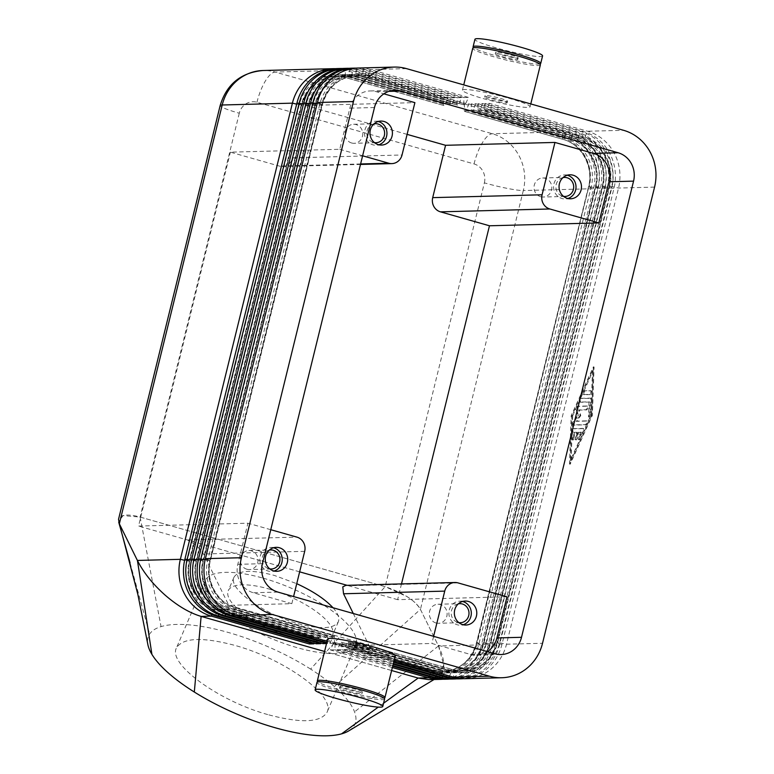 <?xml version="1.0" encoding="UTF-8"?>
<svg xmlns="http://www.w3.org/2000/svg" width="774" height="774" viewBox="0 0 774 774"><rect width="100%" height="100%" fill="white"/><g stroke="black" fill="none" stroke-linecap="round" stroke-linejoin="round"><path stroke-width="0.58" stroke-dasharray="3.87 2.9" d="M349.142 730.637A112.211 37.094 23.1 0 0 354.54 711.867A112.211 37.094 23.1 0 0 334.378 686.577A112.211 37.094 23.1 0 0 310.626 669.104L385.162 586.682L484.369 182.867A30.95 3.067 -166.2 0 0 507.376 188.411A30.95 3.067 -166.2 0 0 523.311 190.539L420.446 609.361C418.328 605.287 413.887 601.04 407.105 596.619L385.181 586.682L140.113 517.061L122.969 515.59L118.712 522.169L137.424 560.453C149.072 582.919 173.579 607.687 201.124 616.385L418.154 678.053L437.542 677.453L443.744 665.079L438.481 645.98L420.417 609.361C415.174 600.479 403.428 592.923 385.162 586.682L140.094 517.051C132.441 514.933 126.549 514.497 122.408 515.736L118.538 519.267M407.095 134.366L305.517 105.506L292.659 157.857A11.61 10.855 -91.5 0 1 287.628 164.91A11.61 10.855 -91.5 0 1 282.452 166.478A11.61 10.855 -91.5 0 1 279.395 166.091L230.381 152.159L339.757 149.295L349.858 108.166A23.22 21.72 -91.5 0 1 359.91 94.051A23.22 21.72 -91.5 0 1 370.262 90.935A23.22 21.72 -91.5 0 1 376.377 91.7L383.865 93.828M353.273 613.501L368.859 645.119L228.804 605.326L291.827 603.681L253.311 592.739A23.22 21.72 -91.5 0 1 240.075 581.942A23.22 21.72 -91.5 0 1 237.812 564.333L247.922 523.205L138.536 526.068L230.381 152.159M487.504 651.64A23.22 21.72 -91.5 0 1 486.856 652.056A23.22 21.72 -91.5 0 1 476.503 655.181A23.22 21.72 -91.5 0 1 470.389 654.407L431.873 643.465L368.859 645.119M299.644 571.841L187.56 539.991L196.577 545.322L203.494 553.981L228.804 605.326M383.943 698.08A34.82 3.454 13.8 0 1 338.848 689.557A34.82 3.454 13.8 0 1 318.008 681.884M395.262 655.665A34.82 3.454 13.8 0 1 349.132 647.683A34.82 3.454 13.8 0 1 327.625 639.053M346.684 690.843A11.61 1.151 13.8 0 1 339.515 687.96A11.61 1.151 13.8 0 1 354.889 690.631A11.61 1.151 13.8 0 1 362.058 693.504A11.61 1.151 13.8 0 1 346.684 690.843M347.052 689.344A11.61 1.151 13.8 0 1 339.883 686.47A11.61 1.151 13.8 0 1 355.256 689.131A11.61 1.151 13.8 0 1 362.426 692.004A11.61 1.151 13.8 0 1 347.052 689.344M384.61 699.038A34.82 3.454 13.8 0 1 338.48 691.056A34.82 3.454 13.8 0 1 316.972 682.426M357.336 647.47A11.61 1.151 13.8 0 1 350.167 644.587A11.61 1.151 13.8 0 1 365.541 647.258A11.61 1.151 13.8 0 1 372.71 650.131A11.61 1.151 13.8 0 1 357.336 647.47M357.704 645.971A11.61 1.151 13.8 0 1 350.535 643.097A11.61 1.151 13.8 0 1 365.909 645.758A11.61 1.151 13.8 0 1 373.078 648.631A11.61 1.151 13.8 0 1 357.704 645.971M540.368 64.9A34.82 3.454 13.8 0 1 494.247 56.908A34.82 3.454 13.8 0 1 472.73 48.288M508.566 98.143A34.82 3.454 13.8 0 1 530.084 106.773A34.82 3.454 13.8 0 1 483.953 98.791A34.82 3.454 13.8 0 1 462.446 90.161A34.82 3.454 13.8 0 1 508.566 98.143M511.014 54.993A11.61 1.151 13.8 0 1 518.183 57.866A11.61 1.151 13.8 0 1 502.81 55.206A11.61 1.151 13.8 0 1 495.641 52.322A11.61 1.151 13.8 0 1 511.014 54.993M510.646 56.483A11.61 1.151 13.8 0 1 517.816 59.356A11.61 1.151 13.8 0 1 502.442 56.696A11.61 1.151 13.8 0 1 495.273 53.822A11.61 1.151 13.8 0 1 510.646 56.483M542.574 55.922A34.82 3.454 13.8 0 1 496.444 47.94A34.82 3.454 13.8 0 1 474.936 39.31M539.701 63.942A34.82 3.454 13.8 0 1 494.605 55.418A34.82 3.454 13.8 0 1 473.765 47.746M500.362 98.366A11.61 1.151 13.8 0 1 507.531 101.239A11.61 1.151 13.8 0 1 492.158 98.579A11.61 1.151 13.8 0 1 484.988 95.695A11.61 1.151 13.8 0 1 500.362 98.366M491.79 100.069A11.61 1.151 -166.2 0 0 507.164 102.729A11.61 1.151 -166.2 0 0 499.994 99.856A11.61 1.151 -166.2 0 0 484.621 97.195A11.61 1.151 -166.2 0 0 491.79 100.069M458.324 603.846A9.52 8.901 88.5 0 0 451.194 612.882A9.52 8.901 88.5 0 0 457.84 622.383A9.52 8.901 88.5 0 0 458.818 622.596M435.965 622.954A9.52 8.901 88.5 0 0 438.471 623.273A9.52 8.901 88.5 0 0 447.072 614.875A9.52 8.901 88.5 0 0 440.483 604.562A9.52 8.901 88.5 0 0 437.978 604.242A9.52 8.901 88.5 0 0 429.377 612.64A9.52 8.901 88.5 0 0 435.965 622.954M462.523 601.485A11.997 11.223 88.5 0 0 459.785 601.195A11.997 11.223 88.5 0 0 448.949 611.779A11.997 11.223 88.5 0 0 457.25 624.773A11.997 11.223 88.5 0 0 460.414 625.179A11.997 11.223 88.5 0 0 463.133 624.744M373.958 123.879A9.52 8.901 88.5 0 0 366.828 132.915A9.52 8.901 88.5 0 0 373.474 142.416A9.52 8.901 88.5 0 0 374.452 142.629M351.599 142.987A9.52 8.901 88.5 0 0 354.105 143.306A9.52 8.901 88.5 0 0 362.696 134.908A9.52 8.901 88.5 0 0 356.117 124.595A9.52 8.901 88.5 0 0 353.602 124.275A9.52 8.901 88.5 0 0 345.011 132.673A9.52 8.901 88.5 0 0 351.599 142.987M378.157 121.518A11.997 11.223 88.5 0 0 375.419 121.228A11.997 11.223 88.5 0 0 364.583 131.803A11.997 11.223 88.5 0 0 372.884 144.806A11.997 11.223 88.5 0 0 376.038 145.212A11.997 11.223 88.5 0 0 378.767 144.777M269.265 550.13A9.52 8.901 88.5 0 0 262.134 559.167A9.52 8.901 88.5 0 0 268.772 568.667A9.52 8.901 88.5 0 0 269.749 568.88M246.896 569.238A9.52 8.901 88.5 0 0 249.402 569.558A9.52 8.901 88.5 0 0 258.003 561.16A9.52 8.901 88.5 0 0 251.415 550.846A9.52 8.901 88.5 0 0 248.909 550.527A9.52 8.901 88.5 0 0 240.308 558.925A9.52 8.901 88.5 0 0 246.896 569.238M273.464 547.769A11.997 11.223 88.5 0 0 270.716 547.479A11.997 11.223 88.5 0 0 259.88 558.054A11.997 11.223 88.5 0 0 268.181 571.057A11.997 11.223 88.5 0 0 271.345 571.454A11.997 11.223 88.5 0 0 274.073 571.028M563.027 177.594A9.52 8.901 88.5 0 0 555.896 186.631A9.52 8.901 88.5 0 0 562.534 196.132A9.52 8.901 88.5 0 0 563.511 196.344M540.658 196.702A9.52 8.901 88.5 0 0 543.164 197.022A9.52 8.901 88.5 0 0 551.765 188.624A9.52 8.901 88.5 0 0 545.177 178.31A9.52 8.901 88.5 0 0 542.671 177.991A9.52 8.901 88.5 0 0 534.07 186.389A9.52 8.901 88.5 0 0 540.658 196.702M567.226 175.234A11.997 11.223 88.5 0 0 564.478 174.943A11.997 11.223 88.5 0 0 553.652 185.528A11.997 11.223 88.5 0 0 561.943 198.521A11.997 11.223 88.5 0 0 565.107 198.928A11.997 11.223 88.5 0 0 567.835 198.492M355.982 68.141A46.43 43.431 -91.5 0 1 365.957 69.689L463.984 97.543L463.781 103.493A3.096 1.055 -74.1 0 0 463.916 104.577A3.096 1.055 -74.1 0 0 464.245 104.945A3.096 1.055 -74.1 0 0 464.361 104.964L464.468 104.954A3.096 1.055 -74.1 0 0 465.106 104.538A3.096 1.055 -74.1 0 0 465.784 103.435L468.512 97.418L370.475 69.573A46.43 43.431 88.5 0 0 358.246 68.025M327.083 641.24L334.426 643.32L334.629 637.37A3.096 1.055 -74.1 0 0 334.503 636.286A3.096 1.055 -74.1 0 0 334.165 635.918A3.096 1.055 -74.1 0 0 334.049 635.899L333.952 635.909A3.096 1.055 -74.1 0 0 333.304 636.315A3.096 1.055 -74.1 0 0 332.636 637.428L329.898 643.436L326.763 642.546M465.706 678.692A46.43 43.431 88.5 0 0 486.401 672.442A46.43 43.431 88.5 0 0 506.506 644.21L618.542 188.053A46.43 43.431 88.5 0 0 614.034 152.826A46.43 43.431 88.5 0 0 587.553 131.241L489.516 103.387L484.998 103.513L583.025 131.357A46.43 43.431 -91.5 0 1 609.506 152.942A46.43 43.431 -91.5 0 1 614.024 188.169L501.978 644.326A46.43 43.431 -91.5 0 1 481.883 672.558A46.43 43.431 -91.5 0 1 463.442 678.682M489.516 103.387L486.788 109.405A3.096 1.055 105.9 0 1 486.12 110.508A3.096 1.055 105.9 0 1 485.472 110.924L485.366 110.924A3.096 1.055 105.9 0 1 485.259 110.914A3.096 1.055 105.9 0 1 484.921 110.547A3.096 1.055 105.9 0 1 484.785 109.453L484.998 103.513M393.802 661.596L350.912 649.405L353.641 643.397A3.096 1.055 105.9 0 1 354.308 642.285A3.096 1.055 105.9 0 1 354.956 641.869L355.063 641.869A3.096 1.055 105.9 0 1 355.169 641.888A3.096 1.055 105.9 0 1 355.508 642.256A3.096 1.055 105.9 0 1 355.643 643.339L355.43 649.289L394.121 660.28M349.142 68.325A46.43 43.431 -91.5 0 1 359.117 69.863L457.153 97.718L456.941 103.668A3.096 1.055 -74.1 0 0 457.076 104.751A3.096 1.055 -74.1 0 0 457.415 105.129A3.096 1.055 -74.1 0 0 457.521 105.138L457.627 105.138A3.096 1.055 -74.1 0 0 458.276 104.722A3.096 1.055 -74.1 0 0 458.943 103.619L461.672 97.601L363.645 69.747A46.43 43.431 88.5 0 0 351.406 68.199M326.599 643.223L327.586 643.504L327.799 637.553A3.096 1.055 -74.1 0 0 327.663 636.47A3.096 1.055 -74.1 0 0 327.325 636.093A3.096 1.055 -74.1 0 0 327.218 636.083L327.112 636.083A3.096 1.055 -74.1 0 0 326.464 636.499A3.096 1.055 -74.1 0 0 325.796 637.602L323.629 642.372M342.311 68.499A46.43 43.431 -91.5 0 1 352.276 70.047L450.313 97.901L450.11 103.851A3.096 1.055 -74.1 0 0 450.236 104.935A3.096 1.055 -74.1 0 0 450.574 105.303A3.096 1.055 -74.1 0 0 450.691 105.322L450.797 105.312A3.096 1.055 -74.1 0 0 451.436 104.896A3.096 1.055 -74.1 0 0 452.103 103.793L454.841 97.776L356.804 69.931A46.43 43.431 88.5 0 0 344.575 68.383M320.755 643.678L320.958 637.728A3.096 1.055 -74.1 0 0 320.833 636.644A3.096 1.055 -74.1 0 0 320.494 636.276A3.096 1.055 -74.1 0 0 320.378 636.257L320.272 636.267A3.096 1.055 -74.1 0 0 319.633 636.673A3.096 1.055 -74.1 0 0 318.965 637.786L316.798 642.555M335.471 68.683A46.43 43.431 -91.5 0 1 345.446 70.221L443.483 98.075L443.27 104.026A3.096 1.055 -74.1 0 0 443.405 105.109A3.096 1.055 -74.1 0 0 443.744 105.487A3.096 1.055 -74.1 0 0 443.85 105.496L443.957 105.496A3.096 1.055 -74.1 0 0 444.605 105.08A3.096 1.055 -74.1 0 0 445.273 103.977L448.001 97.959L349.974 70.105A46.43 43.431 88.5 0 0 337.735 68.557M313.915 643.862L314.128 637.911A3.096 1.055 -74.1 0 0 313.992 636.828A3.096 1.055 -74.1 0 0 313.654 636.451A3.096 1.055 -74.1 0 0 313.547 636.441L313.441 636.441A3.096 1.055 -74.1 0 0 312.793 636.857A3.096 1.055 -74.1 0 0 312.125 637.96L309.958 642.73M458.866 678.866A46.43 43.431 88.5 0 0 479.57 672.625A46.43 43.431 88.5 0 0 499.665 644.394L611.712 188.227A46.43 43.431 88.5 0 0 607.193 153A46.43 43.431 88.5 0 0 580.713 131.425L482.686 103.571L478.158 103.687L576.195 131.541A46.43 43.431 -91.5 0 1 602.675 153.126A46.43 43.431 -91.5 0 1 607.184 188.343L495.137 644.51A46.43 43.431 -91.5 0 1 475.043 672.741A46.43 43.431 -91.5 0 1 456.602 678.866M482.686 103.571L479.948 109.589A3.096 1.055 105.9 0 1 479.28 110.692A3.096 1.055 105.9 0 1 478.632 111.108L478.535 111.108A3.096 1.055 105.9 0 1 478.419 111.098A3.096 1.055 105.9 0 1 478.08 110.721A3.096 1.055 105.9 0 1 477.955 109.637L478.158 103.687M393.318 663.579L344.072 649.589L346.8 643.571A3.096 1.055 105.9 0 1 347.478 642.468A3.096 1.055 105.9 0 1 348.116 642.052L348.223 642.052A3.096 1.055 105.9 0 1 348.339 642.062A3.096 1.055 105.9 0 1 348.668 642.439A3.096 1.055 105.9 0 1 348.803 643.523L348.6 649.473L393.637 662.263M452.026 679.05A46.43 43.431 88.5 0 0 472.73 672.799A46.43 43.431 88.5 0 0 492.835 644.568L604.871 188.401A46.43 43.431 88.5 0 0 600.363 153.184A46.43 43.431 88.5 0 0 573.882 131.599L475.846 103.745L471.318 103.871L569.354 131.715A46.43 43.431 -91.5 0 1 595.835 153.3A46.43 43.431 -91.5 0 1 600.353 188.527L488.307 644.684A46.43 43.431 -91.5 0 1 468.202 672.916A46.43 43.431 -91.5 0 1 449.762 679.04M475.846 103.745L473.117 109.763A3.096 1.055 105.9 0 1 472.45 110.866A3.096 1.055 105.9 0 1 471.801 111.282L471.695 111.282A3.096 1.055 105.9 0 1 471.589 111.272A3.096 1.055 105.9 0 1 471.25 110.905A3.096 1.055 105.9 0 1 471.114 109.811L471.318 103.871M392.824 665.563L337.232 649.763L339.97 643.755A3.096 1.055 105.9 0 1 340.637 642.643A3.096 1.055 105.9 0 1 341.286 642.226L341.392 642.226A3.096 1.055 105.9 0 1 341.498 642.246A3.096 1.055 105.9 0 1 341.837 642.614A3.096 1.055 105.9 0 1 341.963 643.697L341.76 649.647L393.153 664.247M445.195 679.224A46.43 43.431 88.5 0 0 465.9 672.983A46.43 43.431 88.5 0 0 485.995 644.752L598.041 188.585A46.43 43.431 88.5 0 0 593.523 153.358A46.43 43.431 88.5 0 0 567.042 131.783L469.015 103.929L464.487 104.045L464.284 109.995A3.096 1.055 105.9 0 0 464.41 111.079A3.096 1.055 105.9 0 0 464.748 111.456A3.096 1.055 105.9 0 0 464.855 111.466L464.961 111.466A3.096 1.055 105.9 0 0 465.609 111.05A3.096 1.055 105.9 0 0 466.277 109.947L469.015 103.929M464.487 104.045L562.524 131.899A46.43 43.431 -91.5 0 1 589.004 153.484A46.43 43.431 -91.5 0 1 593.513 188.701L481.467 644.868A46.43 43.431 -91.5 0 1 461.372 673.099A46.43 43.431 -91.5 0 1 442.931 679.224M429.106 679.649C434.901 679.456 439.052 677.444 441.538 673.612C445.273 667.217 444.266 658.006 438.5 645.99L481.467 644.868L477.132 643.242L588.83 186.65L591.172 187.027L479.125 643.194A40.238 37.645 -91.5 0 1 433.169 671.726L335.132 643.881A3.096 1.055 105.9 0 0 334.997 642.797A3.096 1.055 105.9 0 0 334.658 642.42L432.695 670.274A3.096 1.055 105.9 0 1 433.034 670.642A3.096 1.055 105.9 0 1 433.169 671.726L432.956 677.676M392.341 667.546L330.401 649.947L333.13 643.929A3.096 1.055 105.9 0 1 333.797 642.826A3.096 1.055 105.9 0 1 334.445 642.41L334.552 642.41A3.096 1.055 105.9 0 1 334.658 642.42M263.257 578.188A81.87 27.071 -156.9 0 1 355.701 645.129A81.87 27.071 -156.9 0 1 297.555 647.77A81.87 27.071 -156.9 0 1 205.11 580.839A81.87 27.071 -156.9 0 1 263.257 578.188M268.897 714.895C301.289 723.438 320.668 722.558 327.044 712.254C335.935 696.184 284.222 658.742 234.59 645.322C202.208 636.789 182.819 637.67 176.443 647.964C167.552 664.034 219.265 701.486 268.897 714.895M333.004 607.745C338.015 613.414 339.786 618.097 338.325 621.783C333.904 628.914 320.475 629.523 298.038 623.612C263.653 614.314 227.827 588.375 233.99 577.24C238.402 570.109 251.831 569.5 274.277 575.411L296.742 583.673M268.52 588.879A56.725 18.76 -156.9 0 1 332.568 635.251A56.725 18.76 -156.9 0 1 292.282 637.089A56.725 18.76 -156.9 0 1 228.233 590.707A56.725 18.76 -156.9 0 1 268.52 588.879M573.495 428.632L582.957 428.38A1.935 0.658 105.9 0 1 583.025 428.39A1.935 0.658 105.9 0 1 582.861 431.166L579.445 438.684A1.935 0.658 105.9 0 1 578.555 439.632A1.935 0.658 105.9 0 1 578.72 436.855L580.848 432.153L577.985 432.231L576.611 437.832A1.935 0.658 105.9 0 1 575.401 439.709A1.935 0.658 105.9 0 1 575.246 437.871L576.62 432.26L573.757 432.337L573.592 436.981A1.935 0.658 105.9 0 1 573.099 438.935A1.935 0.658 105.9 0 1 572.247 439.796A1.935 0.658 105.9 0 1 571.947 438.887L572.209 431.447A1.935 0.658 105.9 0 1 573.495 428.632L574.192 428.825A1.935 0.658 -74.1 0 0 572.915 431.65L572.654 439.081A1.935 0.658 -74.1 0 0 572.944 439.99A1.935 0.658 -74.1 0 0 573.795 439.139A1.935 0.658 -74.1 0 0 574.298 437.184L574.453 432.54L577.317 432.463L575.943 438.065A1.935 0.658 -74.1 0 0 576.098 439.913A1.935 0.658 -74.1 0 0 577.307 438.036L578.691 432.424L581.555 432.347L579.416 437.049A1.935 0.658 -74.1 0 0 579.252 439.826A1.935 0.658 -74.1 0 0 580.142 438.887L583.557 431.37A1.935 0.658 -74.1 0 0 583.722 428.593A1.935 0.658 -74.1 0 0 583.654 428.583L574.192 428.825M581.555 432.347L580.848 432.153M578.691 432.424L577.985 432.231M577.317 432.463L576.62 432.26M574.453 432.54L573.757 432.337M585.125 391.015A1.935 0.658 -74.1 0 0 584.002 392.805A1.935 0.658 -74.1 0 0 584.138 394.75A1.935 0.658 -74.1 0 0 584.206 394.759L590.359 394.595A1.935 0.658 -74.1 0 0 591.471 392.805A1.935 0.658 -74.1 0 0 591.346 390.87A1.935 0.658 -74.1 0 0 591.278 390.86L584.428 390.822L590.572 390.657A1.935 0.658 105.9 0 1 590.639 390.667A1.935 0.658 105.9 0 1 590.775 392.612A1.935 0.658 105.9 0 1 589.653 394.401L583.509 394.556A1.935 0.658 105.9 0 1 583.432 394.547A1.935 0.658 105.9 0 1 583.306 392.612A1.935 0.658 105.9 0 1 584.428 390.822M592.458 370.553L590.901 415.174L570.419 460.288L571.976 415.667L592.458 370.553L593.155 370.746L591.607 415.367L590.901 415.174M591.607 415.367L571.115 460.482L570.419 460.288M571.115 460.482L572.673 415.861L571.976 415.667M572.673 415.861L593.155 370.746M593.377 366.808L591.694 415.154L569.5 464.023L571.183 415.686L593.377 366.808L594.074 367.011L571.88 415.89L570.196 464.226L592.391 415.348L594.074 367.011M592.391 415.348L591.694 415.154M570.196 464.226L569.5 464.023M571.88 415.89L571.183 415.686M581.013 398.339L590.31 398.097A1.935 0.658 105.9 0 1 590.388 398.107A1.935 0.658 105.9 0 1 590.678 399.016L590.146 414.264A1.935 0.658 105.9 0 1 589.643 416.219A1.935 0.658 105.9 0 1 588.791 417.07A1.935 0.658 105.9 0 1 588.501 416.16L589.004 401.841L580.094 402.083A1.935 0.658 105.9 0 1 580.026 402.074A1.935 0.658 105.9 0 1 579.89 400.129A1.935 0.658 105.9 0 1 581.013 398.339L581.709 398.542A1.935 0.658 -74.1 0 0 580.597 400.332A1.935 0.658 -74.1 0 0 580.723 402.267A1.935 0.658 -74.1 0 0 580.79 402.277L589.701 402.045L589.207 416.364A1.935 0.658 -74.1 0 0 589.498 417.273A1.935 0.658 -74.1 0 0 590.349 416.412A1.935 0.658 -74.1 0 0 590.843 414.458L591.375 399.22A1.935 0.658 -74.1 0 0 591.084 398.3A1.935 0.658 -74.1 0 0 591.017 398.3L581.709 398.542M589.701 402.045L589.004 401.841M580.074 415.454L575.856 421.133L586.373 420.863A1.935 0.658 105.9 0 1 586.44 420.872A1.935 0.658 105.9 0 1 586.566 422.807A1.935 0.658 105.9 0 1 585.454 424.597L572.837 424.926A1.935 0.658 105.9 0 1 572.76 424.926A1.935 0.658 105.9 0 1 572.508 423.562A1.935 0.658 105.9 0 1 573.263 421.559L577.743 415.512L576.195 409.63A1.935 0.658 105.9 0 1 576.456 407.55A1.935 0.658 105.9 0 1 577.423 406.234L586.808 405.992A1.935 0.658 105.9 0 1 586.876 406.002A1.935 0.658 105.9 0 1 587.011 407.937A1.935 0.658 105.9 0 1 585.889 409.727L578.613 409.92L580.074 415.454L580.771 415.657L579.32 410.114L586.586 409.93A1.935 0.658 -74.1 0 0 587.708 408.14A1.935 0.658 -74.1 0 0 587.582 406.195A1.935 0.658 -74.1 0 0 587.505 406.186L578.13 406.437A1.935 0.658 -74.1 0 0 577.152 407.743A1.935 0.658 -74.1 0 0 576.891 409.833L578.439 415.715L573.96 421.753A1.935 0.658 -74.1 0 0 573.215 423.755A1.935 0.658 -74.1 0 0 573.466 425.12A1.935 0.658 -74.1 0 0 573.534 425.129L586.15 424.8A1.935 0.658 -74.1 0 0 587.273 423.01A1.935 0.658 -74.1 0 0 587.137 421.066A1.935 0.658 -74.1 0 0 587.069 421.056L576.562 421.337L580.771 415.657M576.562 421.337L575.856 421.133M578.439 415.715L577.743 415.512M579.32 410.114L578.613 409.92M433.624 636.334L431.873 643.465M401.503 583.896L397.633 599.676L507.009 596.812M397.633 599.676L138.536 526.068M270.774 529.697L247.922 523.205M345.891 585.357L347.12 585.318M383.575 703.247L378.273 707.107M310.626 669.104A112.211 37.094 23.1 0 0 161.06 626.611A112.211 37.094 23.1 0 0 149.605 634.08A112.211 37.094 23.1 0 0 147.699 643.649M140.113 517.061L161.06 626.611M334.378 686.577L420.417 609.361L438.5 645.99M391.615 670.516L324.577 651.466M330.401 649.947L334.929 649.831L335.132 643.881M334.929 649.831L392.66 666.23M443.483 98.075L448.001 97.959M450.313 97.901L454.841 97.776M457.153 97.718L461.672 97.601M463.984 97.543L468.512 97.418M337.232 649.763L341.76 649.647M344.072 649.589L348.6 649.473M327.586 643.504L326.522 643.533M350.912 649.405L355.43 649.289M334.426 643.32L329.898 643.436M339.757 149.295L362.609 155.797M305.517 105.506L414.893 102.642M291.827 603.681L293.578 596.541M484.369 182.867A15.48 14.474 88.5 0 0 474.036 163.933L256.958 102.255A15.48 14.474 88.5 0 0 239.282 113.236A30.95 3.067 13.8 0 1 222.68 107.528A30.95 3.067 13.8 0 1 220.155 105.564M474.036 163.933A30.95 10.497 105.9 0 1 482.434 142.697A30.95 10.497 105.9 0 1 492.322 133.738L562.524 131.899L562.311 137.849L464.284 109.995M256.958 102.255A30.95 10.497 105.9 0 1 265.356 81.028A30.95 10.497 105.9 0 1 275.244 72.059L492.322 133.738A46.43 43.431 -91.5 0 1 518.803 155.313A46.43 43.431 -91.5 0 1 523.311 190.539L593.513 188.701L589.178 187.076A40.238 37.645 88.5 0 0 562.311 137.849A3.096 1.055 -74.1 0 0 562.446 138.933A3.096 1.055 -74.1 0 0 562.785 139.301A3.096 1.055 -74.1 0 0 562.891 139.32L464.961 111.466M376.377 91.7L388.8 91.38M277.924 592.091L253.311 592.739M470.389 654.407L495.002 653.769M304.685 551.33L203.494 553.981M292.659 157.857L402.035 154.993M333.952 635.909L235.915 608.054A38.69 36.194 -91.5 0 1 210.083 560.715L322.129 104.548A38.69 36.194 -91.5 0 1 356.127 75.813A38.69 36.194 -91.5 0 1 366.325 77.11L464.361 104.964M334.629 637.37L236.602 609.515A40.238 37.645 -91.5 0 1 209.735 560.289L321.781 104.122A40.238 37.645 -91.5 0 1 367.747 75.581A3.096 1.055 105.9 0 1 367.079 76.694A3.096 1.055 105.9 0 1 366.431 77.1L366.325 77.11A3.096 1.055 105.9 0 1 366.218 77.09A3.096 1.055 105.9 0 1 365.879 76.723A3.096 1.055 105.9 0 1 365.744 75.639A40.238 37.645 88.5 0 0 319.778 104.18L207.742 560.337A40.238 37.645 88.5 0 0 234.599 609.573L332.636 637.428M317.446 102.497L322.439 104.49L317.176 103.581M205.4 558.664L210.393 560.657L205.139 559.747M236.389 615.465L236.602 609.515A3.096 1.055 -74.1 0 0 236.467 608.432A3.096 1.055 -74.1 0 0 236.128 608.064A3.096 1.055 -74.1 0 0 236.022 608.045L235.915 608.054A3.096 1.055 -74.1 0 0 235.267 608.47A3.096 1.055 -74.1 0 0 234.599 609.573L232.519 614.159M406.495 68.625L370.475 69.573L367.747 75.581L465.784 103.435M654.562 187.105L618.542 188.053L611.683 186.486L499.636 642.652A40.238 37.645 -91.5 0 1 453.67 671.193L355.643 643.339M355.063 641.869L453.09 669.723A38.69 36.194 88.5 0 0 463.287 671.01A38.69 36.194 88.5 0 0 497.285 642.285L506.506 644.21L542.526 643.271M353.641 643.397L451.677 671.242A40.238 37.645 88.5 0 0 497.643 642.71L609.68 186.544A40.238 37.645 88.5 0 0 582.822 137.308L484.785 109.453M348.223 642.052L446.259 669.907A38.69 36.194 88.5 0 0 456.457 671.193A38.69 36.194 88.5 0 0 490.455 642.459L602.501 186.292A38.69 36.194 88.5 0 0 576.669 138.962A3.096 1.055 -74.1 0 0 577.317 138.546A3.096 1.055 -74.1 0 0 577.985 137.433L580.713 131.425L583.025 131.357L582.822 137.308A3.096 1.055 -74.1 0 0 582.957 138.391A3.096 1.055 -74.1 0 0 583.286 138.769A3.096 1.055 -74.1 0 0 583.403 138.778L485.472 110.924M478.535 111.108L576.562 138.962A38.69 36.194 -91.5 0 1 602.395 186.302L611.712 188.227L614.024 188.169L609.022 186.176L611.683 186.486A40.238 37.645 -91.5 0 0 584.825 137.259L587.553 131.241L623.573 130.303M346.8 643.571L444.837 671.426A40.238 37.645 88.5 0 0 490.803 642.884L602.849 186.718L602.395 186.302L490.348 642.459L501.978 644.326L496.976 642.343L609.332 186.118A38.69 36.194 88.5 0 0 583.509 138.778A3.096 1.055 -74.1 0 0 584.147 138.362A3.096 1.055 -74.1 0 0 584.825 137.259L486.788 109.405M449.51 676.021L451.677 671.242A3.096 1.055 105.9 0 1 452.345 670.139A3.096 1.055 105.9 0 1 452.993 669.723L453.09 669.723A3.096 1.055 105.9 0 1 453.206 669.733A3.096 1.055 105.9 0 1 453.545 670.11A3.096 1.055 105.9 0 1 453.67 671.193L453.467 677.144M327.112 636.083L229.075 608.229A38.69 36.194 -91.5 0 1 203.252 560.889L315.299 104.732A38.69 36.194 -91.5 0 1 349.297 75.997A38.69 36.194 -91.5 0 1 359.494 77.284L457.521 105.138M327.799 637.553L229.762 609.699A40.238 37.645 -91.5 0 1 202.904 560.463L314.941 104.306A40.238 37.645 -91.5 0 1 360.907 75.765A3.096 1.055 105.9 0 1 360.239 76.868A3.096 1.055 105.9 0 1 359.591 77.284L359.494 77.284A3.096 1.055 105.9 0 1 359.378 77.274A3.096 1.055 105.9 0 1 359.039 76.897A3.096 1.055 105.9 0 1 358.913 75.813A40.238 37.645 88.5 0 0 312.948 104.355L200.901 560.521A40.238 37.645 88.5 0 0 227.759 609.748L325.796 637.602M310.606 102.681L315.608 104.664L310.335 103.764M198.56 558.838L203.562 560.831L198.308 559.931M229.559 615.649L229.762 609.699A3.096 1.055 -74.1 0 0 229.626 608.616A3.096 1.055 -74.1 0 0 229.298 608.238A3.096 1.055 -74.1 0 0 229.181 608.229L229.075 608.229A3.096 1.055 -74.1 0 0 228.436 608.645A3.096 1.055 -74.1 0 0 227.759 609.748L225.679 614.333M463.781 103.493L365.744 75.639L365.957 69.689L363.645 69.747L360.907 75.765L458.943 103.619M320.272 636.267L222.244 608.412A38.69 36.194 -91.5 0 1 196.412 561.073L308.458 104.906A38.69 36.194 -91.5 0 1 342.456 76.171A38.69 36.194 -91.5 0 1 352.654 77.468L450.691 105.322M320.958 637.728L222.922 609.873A40.238 37.645 -91.5 0 1 196.064 560.647L308.11 104.48A40.238 37.645 -91.5 0 1 354.076 75.939A3.096 1.055 105.9 0 1 353.408 77.052A3.096 1.055 105.9 0 1 352.76 77.458L352.654 77.468A3.096 1.055 105.9 0 1 352.547 77.448A3.096 1.055 105.9 0 1 352.209 77.081A3.096 1.055 105.9 0 1 352.073 75.997A40.238 37.645 88.5 0 0 306.107 104.538L194.061 560.695A40.238 37.645 88.5 0 0 220.929 609.931L318.965 637.786M303.766 102.855L308.768 104.848L303.505 103.939M191.729 559.021L196.722 561.015L191.468 560.105M222.719 615.823L222.922 609.873A3.096 1.055 -74.1 0 0 222.796 608.79A3.096 1.055 -74.1 0 0 222.457 608.422A3.096 1.055 -74.1 0 0 222.351 608.403L222.244 608.412A3.096 1.055 -74.1 0 0 221.596 608.828A3.096 1.055 -74.1 0 0 220.929 609.931L218.849 614.517M456.941 103.668L358.913 75.813L359.117 69.863L356.804 69.931L354.076 75.939L452.103 103.793M313.441 636.441L215.404 608.587A38.69 36.194 -91.5 0 1 189.582 561.247L301.618 105.09A38.69 36.194 -91.5 0 1 335.626 76.355A38.69 36.194 -91.5 0 1 345.814 77.642L443.85 105.496M314.128 637.911L216.091 610.057A40.238 37.645 -91.5 0 1 189.233 560.821L301.27 104.664A40.238 37.645 -91.5 0 1 347.236 76.123A3.096 1.055 105.9 0 1 346.568 77.226A3.096 1.055 105.9 0 1 345.92 77.642L345.814 77.642A3.096 1.055 105.9 0 1 345.707 77.632A3.096 1.055 105.9 0 1 345.368 77.255A3.096 1.055 105.9 0 1 345.243 76.171A40.238 37.645 88.5 0 0 299.277 104.713L187.231 560.879A40.238 37.645 88.5 0 0 214.088 610.106L312.125 637.96M296.935 103.039L301.928 105.022L296.665 104.122M184.889 559.196L189.891 561.189L184.638 560.289M215.888 616.007L216.091 610.057A3.096 1.055 -74.1 0 0 215.956 608.974A3.096 1.055 -74.1 0 0 215.617 608.596A3.096 1.055 -74.1 0 0 215.511 608.587L215.404 608.587A3.096 1.055 -74.1 0 0 214.756 609.003A3.096 1.055 -74.1 0 0 214.088 610.106L212.008 614.691M450.11 103.851L352.073 75.997L352.276 70.047L349.974 70.105L347.236 76.123L445.273 103.977M341.392 642.226L439.419 670.081A38.69 36.194 88.5 0 0 449.617 671.368A38.69 36.194 88.5 0 0 483.615 642.643L595.661 186.476L604.871 188.401L607.184 188.343L602.849 186.718A40.238 37.645 88.5 0 0 575.982 137.491L477.955 109.637M471.695 111.282L569.732 139.136A38.69 36.194 -91.5 0 1 595.554 186.476L595.661 186.476A38.69 36.194 88.5 0 0 569.838 139.136A3.096 1.055 -74.1 0 0 570.477 138.72A3.096 1.055 -74.1 0 0 571.144 137.617L573.882 131.599L576.195 131.541L575.982 137.491A3.096 1.055 -74.1 0 0 576.117 138.575A3.096 1.055 -74.1 0 0 576.456 138.943A3.096 1.055 -74.1 0 0 576.562 138.962L478.632 111.108M339.97 643.755L438.007 671.6A40.238 37.645 88.5 0 0 483.963 643.059L596.009 186.902L595.554 186.476L483.518 642.643L495.137 644.51L490.348 642.459A38.69 36.194 -91.5 0 1 456.35 671.193A38.69 36.194 -91.5 0 1 446.153 669.907L446.259 669.907A3.096 1.055 105.9 0 1 446.366 669.916A3.096 1.055 105.9 0 1 446.704 670.284A3.096 1.055 105.9 0 1 446.84 671.377L348.803 643.523M442.67 676.195L444.837 671.426A3.096 1.055 105.9 0 1 445.505 670.323A3.096 1.055 105.9 0 1 446.153 669.907L348.116 642.052M334.552 642.41L432.589 670.255A38.69 36.194 88.5 0 0 442.776 671.551A38.69 36.194 88.5 0 0 476.784 642.817L588.83 186.65A38.69 36.194 88.5 0 0 562.998 139.32A3.096 1.055 -74.1 0 0 563.646 138.904A3.096 1.055 -74.1 0 0 564.314 137.791A40.238 37.645 -91.5 0 1 591.172 187.027L600.353 188.527L596.009 186.902A40.238 37.645 88.5 0 0 569.151 137.666L471.114 109.811M466.277 109.947L564.314 137.791L567.042 131.783L569.354 131.715L569.151 137.666A3.096 1.055 -74.1 0 0 569.277 138.749A3.096 1.055 -74.1 0 0 569.616 139.127A3.096 1.055 -74.1 0 0 569.732 139.136L471.801 111.282M464.855 111.466L562.891 139.32A38.69 36.194 -91.5 0 1 588.724 186.66L476.678 642.817L485.995 644.752L488.307 644.684L483.518 642.643A38.69 36.194 -91.5 0 1 449.51 671.377A38.69 36.194 -91.5 0 1 439.313 670.081L439.419 670.081A3.096 1.055 105.9 0 1 439.535 670.091A3.096 1.055 105.9 0 1 439.874 670.468A3.096 1.055 105.9 0 1 440 671.551L341.963 643.697M435.839 676.379L438.007 671.6A3.096 1.055 105.9 0 1 438.674 670.497A3.096 1.055 105.9 0 1 439.313 670.081L341.286 642.226M333.13 643.929L431.166 671.784A40.238 37.645 88.5 0 0 477.132 643.242L476.678 642.817A38.69 36.194 -91.5 0 1 442.68 671.551A38.69 36.194 -91.5 0 1 432.482 670.265L432.589 670.255A3.096 1.055 105.9 0 1 432.695 670.274L442.68 671.551C459.814 670.071 471.076 660.512 476.474 642.875L588.521 186.718C593.968 166.836 581.4 143.954 562.785 139.301L464.748 111.456M428.999 676.553L431.166 671.784A3.096 1.055 105.9 0 1 431.834 670.681A3.096 1.055 105.9 0 1 432.482 670.265L334.445 642.41M583.654 428.583L582.957 428.38M583.557 431.37L582.861 431.166M580.142 438.887L579.445 438.684M579.416 437.049L578.72 436.855M577.307 438.036L576.611 437.832M575.943 438.065L575.246 437.871M574.298 437.184L573.592 436.981M572.654 439.081L571.947 438.887M572.915 431.65L572.209 431.447M584.206 394.759L583.509 394.556M591.278 390.86L590.572 390.657M590.359 394.595L589.653 394.401M591.017 398.3L590.31 398.097M591.375 399.22L590.678 399.016M590.843 414.458L590.146 414.264M589.207 416.364L588.501 416.16M580.79 402.277L580.094 402.083M587.069 421.056L586.373 420.863M586.15 424.8L585.454 424.597M573.534 425.129L572.837 424.926M573.96 421.753L573.263 421.559M576.891 409.833L576.195 409.63M578.13 406.437L577.423 406.234M587.505 406.186L586.808 405.992M586.586 409.93L585.889 409.727M457.995 582.89L348.619 585.754M187.56 539.991L296.935 537.127M438.481 645.98L354.54 711.867M130.158 563.172L149.605 634.08M443.27 104.026L345.243 76.171L345.446 70.221L275.244 72.059A46.43 43.431 -91.5 0 0 263.005 70.511M473.117 109.763L571.144 137.617A40.238 37.645 -91.5 0 1 598.012 186.844L485.966 643.01A40.238 37.645 -91.5 0 1 440 671.551L439.796 677.502M479.948 109.589L577.985 137.433A40.238 37.645 -91.5 0 1 604.842 186.669L492.806 642.836A40.238 37.645 -91.5 0 1 446.84 671.377L446.627 677.318M443.957 105.496L345.92 77.642A38.69 36.194 88.5 0 0 335.723 76.355A38.69 36.194 88.5 0 0 301.725 105.08L189.678 561.247A38.69 36.194 88.5 0 0 215.511 608.587L313.547 636.441M450.797 105.312L352.76 77.458A38.69 36.194 88.5 0 0 342.563 76.171A38.69 36.194 88.5 0 0 308.565 104.906L196.519 561.073A38.69 36.194 88.5 0 0 222.351 608.403L320.378 636.257M457.627 105.138L359.591 77.284A38.69 36.194 88.5 0 0 349.403 75.997A38.69 36.194 88.5 0 0 315.395 104.722L203.359 560.889A38.69 36.194 88.5 0 0 229.181 608.229L327.218 636.083M485.366 110.924L583.403 138.778A38.69 36.194 -91.5 0 1 609.235 186.118L497.189 642.285A38.69 36.194 -91.5 0 1 463.181 671.019A38.69 36.194 -91.5 0 1 452.993 669.723L354.956 641.869M464.468 104.954L366.431 77.1A38.69 36.194 88.5 0 0 356.233 75.813A38.69 36.194 88.5 0 0 322.236 104.548L210.189 560.715A38.69 36.194 88.5 0 0 236.022 608.045L334.049 635.899M360.607 163.962L279.395 166.091M237.812 564.333L262.425 563.685M374.471 107.528L349.858 108.166M239.282 113.236L140.094 517.051M370.262 90.935L394.866 90.287M476.503 655.181L501.117 654.543M339.515 687.96L339.883 686.47M350.167 644.587L350.535 643.097M530.78 103.939L530.084 106.773M518.183 57.866L517.816 59.356M507.531 101.239L507.164 102.729M460.346 622.702L438.471 623.273M465.88 625.034L460.414 625.179M375.98 142.735L354.105 143.306M381.514 145.067L376.038 145.212M271.277 568.987L249.402 569.558M276.811 571.318L271.345 571.454M565.039 196.451L543.164 197.022M570.573 198.783L565.107 198.928M334.165 635.918L236.128 608.064C217.513 603.41 204.946 580.529 210.393 560.657L322.439 104.49C327.837 86.862 339.099 77.303 356.233 75.813L366.218 77.09L464.245 104.945M355.169 641.888L453.206 669.733L463.181 671.019C480.325 669.529 491.587 659.97 496.976 642.343L609.022 186.176C614.479 166.294 601.901 143.413 583.286 138.769L485.259 110.914M327.325 636.093L229.298 608.238C210.683 603.594 198.105 580.713 203.562 560.831L315.608 104.664C320.997 87.036 332.259 77.477 349.403 75.997L359.378 77.274L457.415 105.129M320.494 636.276L222.457 608.422C203.843 603.768 191.265 580.887 196.722 561.015L308.768 104.848C314.167 87.22 325.428 77.661 342.563 76.171L352.547 77.448L450.574 105.303M313.654 636.451L215.617 608.596C197.002 603.952 184.435 581.071 189.891 561.189L301.928 105.022C307.326 87.394 318.588 77.835 335.723 76.355L345.707 77.632L443.744 105.487M348.339 642.062L446.366 669.916L456.35 671.193C473.485 669.713 484.747 660.154 490.145 642.517L602.191 186.36C607.638 166.478 595.071 143.596 576.456 138.943L478.419 111.098M341.498 642.246L439.535 670.091L449.51 671.377C466.645 669.887 477.916 660.328 483.305 642.701L595.351 186.534C600.808 166.652 588.23 143.77 569.616 139.127L471.589 111.272M355.701 645.129L327.044 712.254M338.325 621.783L332.568 635.251M583.722 428.593L583.025 428.39M579.252 439.826L578.555 439.632M576.098 439.913L575.401 439.709M572.944 439.99L572.247 439.796M584.138 394.75L583.432 394.547M591.346 390.87L590.639 390.667M591.084 398.3L590.388 398.107M589.498 417.273L588.791 417.07M580.723 402.267L580.026 402.074M587.137 421.066L586.44 420.872M573.466 425.12L572.76 424.926M587.582 406.195L586.876 406.002M233.99 577.24L228.233 590.707M205.11 580.839L176.443 647.964M434.069 679.514L437.542 677.453M118.896 522.789L118.722 522.169M564.478 174.943L569.954 174.798M542.671 177.991L564.546 177.42M270.716 547.479L276.183 547.334M248.909 550.527L270.784 549.956M375.419 121.228L380.885 121.083M353.602 124.275L375.477 123.705M459.785 601.195L465.251 601.05M437.978 604.242L459.853 603.672M484.621 97.195L484.988 95.695M495.273 53.822L495.641 52.322M462.446 90.161L463.742 84.888M372.71 650.131L373.078 648.631M362.058 693.504L362.426 692.004M282.452 166.478L360.491 164.436"/><path stroke-width="1.16" d="M236.389 615.465L272.409 614.527A46.43 43.431 -91.5 0 1 245.929 592.942A46.43 43.431 -91.5 0 1 241.42 557.725L205.4 558.664A46.43 43.431 88.5 0 0 209.909 593.89A46.43 43.431 88.5 0 0 236.389 615.465L327.083 641.24M317.446 102.497L353.466 101.558A46.43 43.431 -91.5 0 1 373.561 73.327A46.43 43.431 -91.5 0 1 394.266 67.077L358.246 68.025A46.43 43.431 88.5 0 0 337.541 74.265A46.43 43.431 88.5 0 0 317.446 102.497L205.4 558.664M309.958 642.73L309.397 643.978L211.36 616.123A46.43 43.431 -91.5 0 1 184.88 594.538A46.43 43.431 -91.5 0 1 180.361 559.321L292.408 103.155L222.206 104.993A30.95 3.067 13.8 0 0 220.155 105.564L118.538 519.267L119.341 523.804L222.206 104.993A46.43 43.431 -91.5 0 1 242.31 76.761A46.43 43.431 -91.5 0 1 263.005 70.511L333.207 68.673A46.43 43.431 -91.5 0 1 335.471 68.683M489.468 225.776L440.454 211.844L549.83 208.98A11.61 10.855 -91.5 0 1 543.213 203.591A11.61 10.855 -91.5 0 1 542.081 194.787L554.939 142.435L593.455 153.378A23.22 21.72 -91.5 0 1 606.69 164.165A23.22 21.72 -91.5 0 1 608.954 181.784L598.844 222.912L489.468 225.776L401.503 583.896M608.954 181.784L633.558 181.135A23.22 21.72 88.5 0 0 631.303 163.527A23.22 21.72 88.5 0 0 618.058 152.739L593.455 153.378M388.8 91.38L400.99 91.061A23.22 21.72 88.5 0 0 394.866 90.287A23.22 21.72 88.5 0 0 384.523 93.412A23.22 21.72 88.5 0 0 374.471 107.528L262.425 563.685A23.22 21.72 88.5 0 0 264.679 581.303A23.22 21.72 88.5 0 0 277.924 592.091L495.002 653.769A23.22 21.72 88.5 0 0 501.117 654.543A23.22 21.72 88.5 0 0 511.469 651.418A23.22 21.72 88.5 0 0 521.512 637.302L496.908 637.94A23.22 21.72 -91.5 0 1 487.504 651.64M353.273 613.501L343.54 593.764L342.785 586.866L345.891 585.357L454.928 582.503A11.61 10.855 -91.5 0 1 457.995 582.89L507.009 596.812L496.908 637.94M343.54 593.764L444.731 591.123A11.61 10.855 -91.5 0 1 449.752 584.06A11.61 10.855 -91.5 0 1 454.928 582.503M270.774 529.697L296.935 537.127A11.61 10.855 -91.5 0 1 303.553 542.526A11.61 10.855 -91.5 0 1 304.685 551.33L293.578 596.541M383.865 93.828L414.893 102.642L402.035 154.993A11.61 10.855 -91.5 0 1 397.004 162.047A11.61 10.855 -91.5 0 1 391.838 163.614A11.61 10.855 -91.5 0 1 388.771 163.227L360.607 163.962M440.454 211.844A11.61 10.855 -91.5 0 1 433.837 206.455A11.61 10.855 -91.5 0 1 432.705 197.641L445.563 145.299L407.095 134.366M318.008 681.884A34.82 3.454 13.8 0 1 317.34 680.926A34.82 3.454 13.8 0 1 363.461 688.918A34.82 3.454 13.8 0 1 384.968 697.548A34.82 3.454 13.8 0 1 383.943 698.08M317.34 680.926L327.625 639.053A34.82 3.454 13.8 0 1 373.745 647.035A34.82 3.454 13.8 0 1 395.262 655.665L384.968 697.548M336.642 698.535A34.82 3.454 13.8 0 1 315.134 689.905A34.82 3.454 13.8 0 1 361.255 697.887A34.82 3.454 13.8 0 1 382.772 706.517A34.82 3.454 13.8 0 1 336.642 698.535M315.134 689.905L316.972 682.426A34.82 3.454 13.8 0 1 363.093 690.408A34.82 3.454 13.8 0 1 384.61 699.038L382.772 706.517M463.742 84.888L472.73 48.288A34.82 3.454 13.8 0 1 518.851 56.27A34.82 3.454 13.8 0 1 540.368 64.9L530.78 103.939M473.765 47.746A34.82 3.454 13.8 0 1 473.098 46.788L474.936 39.31A34.82 3.454 13.8 0 1 521.057 47.291A34.82 3.454 13.8 0 1 542.574 55.922L540.736 63.4A34.82 3.454 13.8 0 1 539.701 63.942M473.098 46.788A34.82 3.454 13.8 0 1 519.219 54.77A34.82 3.454 13.8 0 1 540.736 63.4M458.818 622.596A9.52 8.901 88.5 0 0 460.346 622.702A9.52 8.901 88.5 0 0 468.947 614.304A9.52 8.901 88.5 0 0 462.359 603.991A9.52 8.901 88.5 0 0 459.853 603.672A9.52 8.901 88.5 0 0 458.324 603.846M468.415 601.446A11.997 11.223 -91.5 0 1 476.716 614.45A11.997 11.223 -91.5 0 1 465.88 625.034A11.997 11.223 -91.5 0 1 462.717 624.628A11.997 11.223 -91.5 0 1 454.415 611.634A11.997 11.223 -91.5 0 1 465.251 601.05A11.997 11.223 -91.5 0 1 468.415 601.446M463.133 624.744A11.997 11.223 88.5 0 0 471.318 613.124A11.997 11.223 88.5 0 0 462.949 601.591A11.997 11.223 88.5 0 0 462.523 601.485M374.452 142.629A9.52 8.901 88.5 0 0 375.98 142.735A9.52 8.901 88.5 0 0 384.572 134.337A9.52 8.901 88.5 0 0 377.993 124.014A9.52 8.901 88.5 0 0 375.477 123.705A9.52 8.901 88.5 0 0 373.958 123.879M384.049 121.479A11.997 11.223 -91.5 0 1 392.35 134.483A11.997 11.223 -91.5 0 1 381.514 145.067A11.997 11.223 -91.5 0 1 378.351 144.661A11.997 11.223 -91.5 0 1 370.049 131.667A11.997 11.223 -91.5 0 1 380.885 121.083A11.997 11.223 -91.5 0 1 384.049 121.479M378.767 144.777A11.997 11.223 88.5 0 0 386.952 133.157A11.997 11.223 88.5 0 0 378.573 121.624A11.997 11.223 88.5 0 0 378.157 121.518M269.749 568.88A9.52 8.901 88.5 0 0 271.277 568.987A9.52 8.901 88.5 0 0 279.878 560.589A9.52 8.901 88.5 0 0 273.29 550.266A9.52 8.901 88.5 0 0 270.784 549.956A9.52 8.901 88.5 0 0 269.265 550.13M279.346 547.731A11.997 11.223 -91.5 0 1 287.647 560.734A11.997 11.223 -91.5 0 1 276.811 571.318A11.997 11.223 -91.5 0 1 273.657 570.912A11.997 11.223 -91.5 0 1 265.356 557.919A11.997 11.223 -91.5 0 1 276.183 547.334A11.997 11.223 -91.5 0 1 279.346 547.731M274.073 571.028A11.997 11.223 88.5 0 0 282.249 559.399A11.997 11.223 88.5 0 0 273.88 547.876A11.997 11.223 88.5 0 0 273.464 547.769M563.511 196.344A9.52 8.901 88.5 0 0 565.039 196.451A9.52 8.901 88.5 0 0 573.64 188.053A9.52 8.901 88.5 0 0 567.052 177.739A9.52 8.901 88.5 0 0 564.546 177.42A9.52 8.901 88.5 0 0 563.027 177.594M573.108 175.195A11.997 11.223 -91.5 0 1 581.409 188.198A11.997 11.223 -91.5 0 1 570.573 198.783A11.997 11.223 -91.5 0 1 567.419 198.386A11.997 11.223 -91.5 0 1 559.118 185.383A11.997 11.223 -91.5 0 1 569.954 174.798A11.997 11.223 -91.5 0 1 573.108 175.195M567.835 198.492A11.997 11.223 88.5 0 0 576.011 186.873A11.997 11.223 88.5 0 0 567.642 175.34A11.997 11.223 88.5 0 0 567.226 175.234M326.763 642.546L231.871 615.591A46.43 43.431 -91.5 0 1 205.391 594.006A46.43 43.431 -91.5 0 1 200.872 558.78L312.919 102.623A46.43 43.431 -91.5 0 1 333.014 74.391A46.43 43.431 -91.5 0 1 353.718 68.141L351.406 68.199A46.43 43.431 88.5 0 0 330.701 74.449A46.43 43.431 88.5 0 0 310.606 102.681L198.56 558.838A46.43 43.431 88.5 0 0 203.078 594.064A46.43 43.431 88.5 0 0 229.559 615.649L326.599 643.223M394.266 67.077A46.43 43.431 -91.5 0 1 406.495 68.625L623.573 130.303A46.43 43.431 -91.5 0 1 650.054 151.878A46.43 43.431 -91.5 0 1 654.562 187.105L542.526 643.271A46.43 43.431 -91.5 0 1 522.421 671.503A46.43 43.431 -91.5 0 1 501.726 677.743A46.43 43.431 -91.5 0 1 489.487 676.205L453.467 677.144A46.43 43.431 88.5 0 0 465.706 678.692L501.726 677.743M323.629 642.372L323.068 643.62L225.031 615.765A46.43 43.431 -91.5 0 1 198.55 594.18A46.43 43.431 -91.5 0 1 194.042 558.963L306.078 102.797A46.43 43.431 -91.5 0 1 326.183 74.565A46.43 43.431 -91.5 0 1 346.878 68.315L344.575 68.383A46.43 43.431 88.5 0 0 323.871 74.623A46.43 43.431 88.5 0 0 303.766 102.855L191.729 559.021A46.43 43.431 88.5 0 0 196.238 594.248A46.43 43.431 88.5 0 0 222.719 615.823L320.755 643.678L316.227 643.794L218.191 615.949A46.43 43.431 -91.5 0 1 191.71 594.364A46.43 43.431 -91.5 0 1 187.202 559.138L299.248 102.981A46.43 43.431 -91.5 0 1 319.343 74.749A46.43 43.431 -91.5 0 1 340.047 68.499A46.43 43.431 -91.5 0 1 342.311 68.499M340.047 68.499L337.735 68.557A46.43 43.431 88.5 0 0 317.03 74.807A46.43 43.431 88.5 0 0 296.935 103.039L184.889 559.196A46.43 43.431 88.5 0 0 189.398 594.422A46.43 43.431 88.5 0 0 215.888 616.007L313.915 643.862L309.397 643.978M296.665 104.122L292.408 103.155A46.43 43.431 -91.5 0 1 312.512 74.923A46.43 43.431 -91.5 0 1 333.207 68.673M184.638 560.289L180.361 559.321L137.395 560.444C143.529 572.567 152.749 584.109 165.046 595.061C177.459 605.81 189.485 612.921 201.105 616.394L211.36 616.123L212.008 614.691M296.742 583.673C312.967 591.152 325.051 599.173 333.004 607.745M444.731 591.123L433.624 636.334M347.12 585.318L299.644 571.841M633.558 181.135L521.512 637.302M378.273 707.107L341.557 733.858A112.211 37.094 23.1 0 0 348.977 730.743A112.211 37.094 23.1 0 0 349.142 730.637M418.154 678.063L383.575 703.247M201.124 616.385L194.313 692.024A112.211 37.094 23.1 0 0 341.557 733.858M147.699 643.649A112.211 37.094 23.1 0 0 147.824 644.384A112.211 37.094 23.1 0 0 151.907 654.349A112.211 37.094 23.1 0 0 194.313 692.024M324.577 651.466L201.105 616.394M137.395 560.444L119.341 523.804M428.999 676.553L428.438 677.801L418.183 678.063L429.106 679.649L440.667 679.349A46.43 43.431 -91.5 0 1 428.438 677.801L392.341 667.546M418.183 678.063L391.615 670.516M392.66 666.23L432.956 677.676A46.43 43.431 88.5 0 0 445.195 679.224L447.507 679.166A46.43 43.431 -91.5 0 1 435.269 677.618L392.824 665.563M442.931 679.224A46.43 43.431 -91.5 0 1 440.667 679.349M449.762 679.04A46.43 43.431 -91.5 0 1 447.507 679.166M393.153 664.247L439.796 677.502A46.43 43.431 88.5 0 0 452.026 679.05L454.338 678.991A46.43 43.431 -91.5 0 1 442.109 677.444L393.318 663.579M456.602 678.866A46.43 43.431 -91.5 0 1 454.338 678.991M393.637 662.263L446.627 677.318A46.43 43.431 88.5 0 0 458.866 678.866L461.178 678.808A46.43 43.431 -91.5 0 1 448.939 677.26L393.802 661.596M463.442 678.682A46.43 43.431 -91.5 0 1 461.178 678.808M316.798 642.555L316.227 643.794M326.522 643.533L323.068 643.62M394.121 660.28L453.467 677.144M272.409 614.527L489.487 676.205M346.878 68.315A46.43 43.431 -91.5 0 1 349.142 68.325M353.718 68.141A46.43 43.431 -91.5 0 1 355.982 68.141M549.83 208.98L598.844 222.912M362.609 155.797L388.771 163.227M554.939 142.435L445.563 145.299M400.99 91.061L618.058 152.739M353.466 101.558L241.42 557.725M542.081 194.787L432.705 197.641M310.606 102.681L317.176 103.581M205.139 559.747L198.56 558.838M303.766 102.855L310.335 103.764M198.308 559.931L191.729 559.021M296.935 103.039L303.505 103.939M191.468 560.105L184.889 559.196M137.424 560.453L151.907 654.349M119.39 523.921L137.83 594.335L147.834 644.374M435.839 676.379L435.269 677.618L432.956 677.676M442.67 676.195L442.109 677.444L439.796 677.502M449.51 676.021L448.939 677.26L446.627 677.318M229.559 615.649L231.871 615.591L232.519 614.159M222.719 615.823L225.031 615.765L225.679 614.333M215.888 616.007L218.191 615.949L218.849 614.517M348.977 730.743L434.069 679.514M130.042 562.756L118.722 522.169M360.491 164.436L391.838 163.614M220.155 105.564C226.637 84.221 240.917 72.533 263.005 70.511"/></g></svg>
